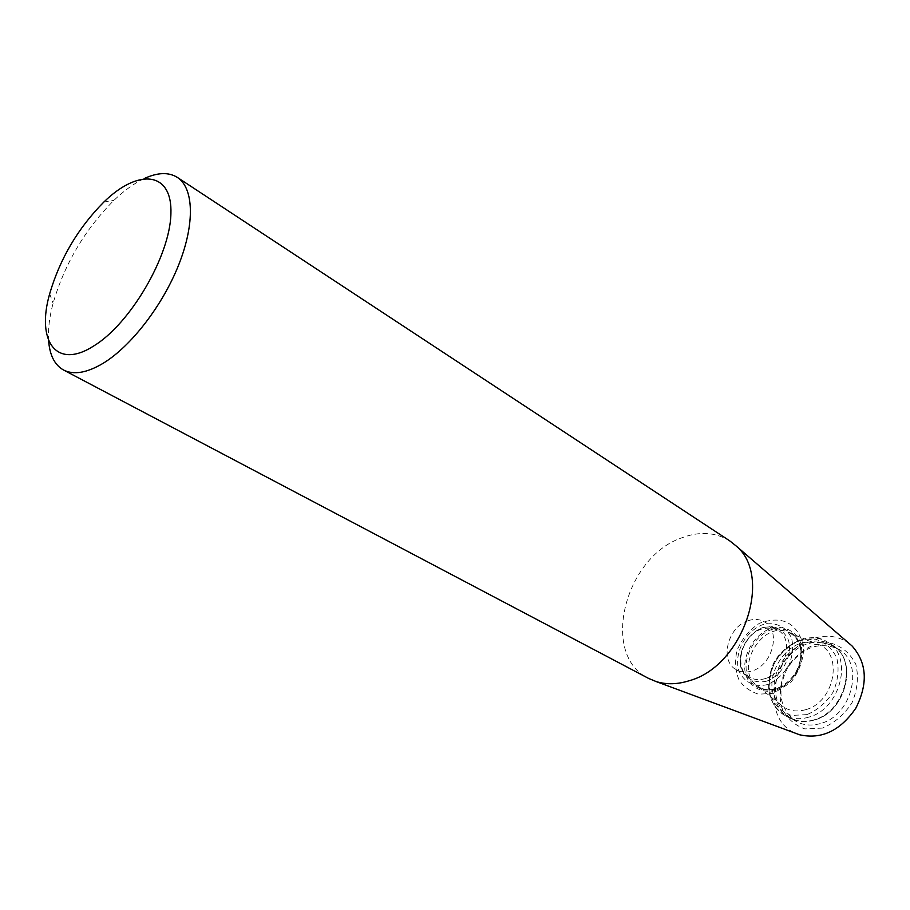 <?xml version="1.0" encoding="UTF-8"?>
<svg xmlns="http://www.w3.org/2000/svg" width="910" height="910" viewBox="0 0 910 910"><rect width="100%" height="100%" fill="white"/><g stroke="black" fill="none" stroke-linecap="round" stroke-linejoin="round"><path stroke-width="0.68" stroke-dasharray="4.55 3.41" d="M729.854 540.949C715.601 532.145 699.506 531.121 681.567 537.89C624.453 557.364 599.895 655.234 648.648 678.439M48.605 340.567C47.9 329.613 49.39 317.203 53.076 303.314C64.61 263.854 84.88 229.559 113.864 200.405C124.249 190.474 134.396 183.172 144.326 178.508M849.508 643.757C839.009 636.022 826.985 634.27 813.438 638.49C771.93 650.07 758.656 719.435 796.432 733.596M822.378 728.091L804.849 728.91C794.043 725.054 786.217 717.66 781.371 706.74C778.914 694.58 780.336 682.238 785.648 669.726C793.008 658.237 802.483 649.911 814.063 644.746L831.331 643.268C842.296 646.544 850.463 653.596 855.855 664.437C858.767 676.801 857.504 689.541 852.056 702.645C844.332 714.623 834.436 723.097 822.378 728.091M748.111 620.7C754.219 618.675 759.736 619.107 764.662 621.996C781.36 630.778 772.635 665.312 752.035 670.943C746.268 672.729 741.07 672.354 736.429 669.806C719.196 661.206 727.59 626.774 748.111 620.7M805.566 709.709C795.886 712.382 787.628 710.767 780.78 704.863C756.176 684.82 787.343 632.04 816.782 643.916C843.866 651.185 835.619 702.19 805.566 709.709M814.359 719.981C804.838 722.642 796.341 721.596 788.868 716.853C773.625 703.771 771.361 686.333 782.088 664.528C796 644.61 812.368 638.172 831.183 645.213C858.904 657.486 847.119 711.95 814.359 719.981M820.206 723.609C810.617 726.271 802.063 725.202 794.521 720.413C779.142 707.241 776.833 689.7 787.605 667.792C801.596 647.784 818.067 641.334 837.029 648.443C864.989 660.831 853.205 715.59 820.206 723.609M765.333 678.564C759.6 680.316 754.413 679.918 749.772 677.37C724.701 664.459 754.333 614.307 777.743 630.027C794.419 638.82 785.842 673.059 765.333 678.564M766.777 681.124C755.22 683.956 745.108 678.701 741.024 668.008C737.02 652.743 747.224 633.508 762.364 627.707C774.524 624.977 783.226 629.106 788.447 640.117C792.906 655.496 782.327 675.55 766.777 681.124M767.392 684.593C754.435 687.755 743.117 681.84 738.567 669.862C734.108 652.766 745.506 631.267 762.443 624.76C775.149 621.303 786.729 626.671 791.689 638.615C793.565 647.465 792.519 656.588 788.538 666.018C782.975 674.663 775.934 680.851 767.392 684.593M775.684 690.451C762.239 693.682 750.477 687.528 745.745 675.118C741.081 657.429 752.854 635.226 770.395 628.526C783.556 624.977 795.59 630.55 800.766 642.926C802.745 652.083 801.676 661.536 797.569 671.273C791.825 680.214 784.522 686.606 775.684 690.451M775.843 689.382C762.921 692.487 751.614 686.584 747.053 674.651C742.56 657.646 753.878 636.295 770.747 629.868C783.408 626.455 794.965 631.824 799.947 643.723C801.835 652.515 800.811 661.593 796.864 670.954C791.347 679.542 784.34 685.685 775.843 689.382M777.072 688.722C768.768 691.111 761.693 689.791 755.857 684.764C734.825 667.644 762 621.632 787.15 631.79C810.253 637.978 802.802 681.988 777.072 688.722M806.908 714.623L791.381 715.453C781.827 712.086 774.899 705.546 770.622 695.843C768.472 685.025 769.769 674.014 774.535 662.833C781.11 652.561 789.562 645.099 799.856 640.469L815.167 639.116C824.869 642.016 832.07 648.284 836.768 657.919C839.282 668.907 838.099 680.225 833.241 691.873C826.36 702.543 817.589 710.118 806.908 714.623M808.535 717.216C799.719 719.73 791.689 719.048 784.465 715.158C767.915 706.114 764.138 680.407 775.866 660.853C787.332 641.152 811.663 632.04 827.577 642.176C853.751 656.269 840.715 709.254 808.535 717.216M813.483 720.003C804.679 722.494 796.671 721.801 789.448 717.922C772.897 708.879 769.098 683.239 780.78 663.754C792.201 644.121 816.486 635.078 832.4 645.201C858.539 659.295 845.606 712.098 813.483 720.003M49.686 293.725L53.076 303.314M103.831 202.065L113.864 200.405M736.429 669.806L749.772 677.37C729.49 668.008 745.62 617.992 777.743 630.027L764.662 621.996M773.557 693.272L758.474 694.216C749.442 691.122 742.89 686.208 738.84 679.474C735.337 670.954 734.7 661.354 736.929 650.695C741.798 638.945 749.294 629.822 759.406 623.316C782.145 615.126 796.864 622.531 803.564 645.52C804.03 658.362 799.754 670.727 790.722 682.591L773.557 693.272M780.78 704.863L755.857 684.764C761.442 689.632 768.324 690.883 776.492 688.517C783.601 685.878 789.653 681.055 794.635 674.06C798.548 667.667 800.641 661.286 800.914 654.916C800.755 643.086 796.17 635.385 787.15 631.79L816.782 643.916M784.465 715.158C769.155 704.408 764.957 688.563 771.873 667.633C777.788 648.216 808.717 628.571 827.577 642.176L832.4 645.201C858.994 659.75 846.22 712.257 813.984 720.129C805.054 722.642 796.876 721.903 789.448 717.922L784.465 715.158M788.868 716.853L794.521 720.413M831.183 645.213L837.029 648.443"/><path stroke-width="1.36" d="M63.563 370.017L648.648 678.439L656.167 681.567C666.541 684.752 677.722 684.434 689.689 680.589C743.208 665.779 773.17 576.474 736.224 546.034L729.854 540.949L177.336 177.393C193.705 187.949 195.127 223.064 179.008 264.071C162.947 305.055 131.199 346.278 103.103 363.317C86.859 372.941 73.676 375.17 63.563 370.017C54.657 365.024 49.675 355.207 48.605 340.567M144.326 178.508C157.669 172.388 168.668 172.013 177.336 177.393M796.432 733.596L799.583 734.768C821.537 739.671 840.305 730.787 855.866 708.105C868.22 683.535 866.946 662.81 852.044 645.952L849.508 643.757M93.616 346.039C56.306 370.04 36.025 341.148 49.686 293.725C60.014 258.611 78.067 228.057 103.831 202.065C138.468 168.111 172.582 171.319 170.909 213.941C169.954 256.051 130.255 323.926 93.616 346.039M852.044 645.952L736.224 546.034M799.583 734.768L656.167 681.567"/></g></svg>

